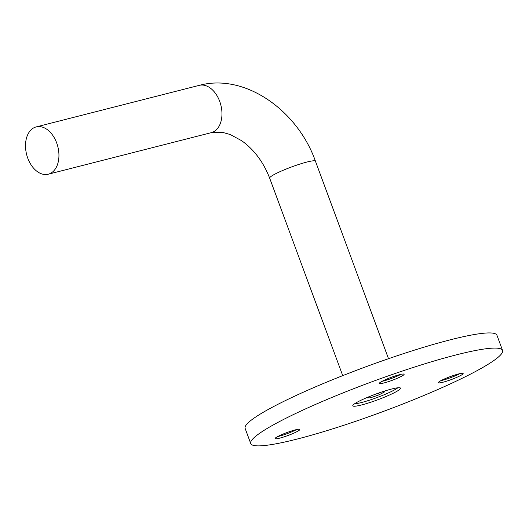 <?xml version="1.0" encoding="UTF-8"?>
<svg xmlns="http://www.w3.org/2000/svg" width="529" height="529" viewBox="0 0 529 529"><rect width="100%" height="100%" fill="white"/><g stroke="black" fill="none" stroke-linecap="round" stroke-linejoin="round"><path stroke-width="0.79" d="M400.856 374.373A13.218 1.567 -20.3 0 1 400.665 374.479A13.218 1.567 -20.3 0 1 381.905 381.383M382.097 381.283A13.218 1.567 -20.3 0 1 395.626 375.821A13.218 1.567 -20.3 0 1 404.13 374.241A13.218 1.567 -20.3 0 1 401.366 376.37A13.218 1.567 -20.3 0 1 387.836 381.826A13.218 1.567 -20.3 0 1 379.333 383.413A13.218 1.567 -20.3 0 1 382.097 381.283M459.866 373.646A13.218 1.567 -20.3 0 1 459.675 373.745A13.218 1.567 -20.3 0 1 440.921 380.655M441.113 380.549A13.218 1.567 -20.3 0 1 454.642 375.094A13.218 1.567 -20.3 0 1 463.146 373.507A13.218 1.567 -20.3 0 1 460.375 375.643A13.218 1.567 -20.3 0 1 446.846 381.098A13.218 1.567 -20.3 0 1 438.343 382.685A13.218 1.567 -20.3 0 1 441.113 380.549M296.577 429.574A13.218 1.567 -20.3 0 1 296.385 429.68A13.218 1.567 -20.3 0 1 277.626 436.584M277.824 436.485A13.218 1.567 -20.3 0 1 291.347 431.029A13.218 1.567 -20.3 0 1 299.857 429.442A13.218 1.567 -20.3 0 1 297.086 431.571A13.218 1.567 -20.3 0 1 283.557 437.027A13.218 1.567 -20.3 0 1 275.054 438.614A13.218 1.567 -20.3 0 1 277.824 436.485M395.17 392.26A25.425 3.009 159.7 0 0 400.486 388.16A25.425 3.009 159.7 0 0 384.133 391.209A25.425 3.009 159.7 0 0 358.12 401.703A25.425 3.009 159.7 0 0 352.797 405.803A25.425 3.009 159.7 0 0 369.149 402.754A25.425 3.009 159.7 0 0 395.17 392.26M278.829 421.917A134.247 15.896 159.7 0 0 250.739 443.56A134.247 15.896 159.7 0 0 337.085 427.458A134.247 15.896 159.7 0 0 474.46 372.052A134.247 15.896 159.7 0 0 502.55 350.41A134.247 15.896 159.7 0 0 416.197 366.511A134.247 15.896 159.7 0 0 278.829 421.917M502.55 350.41L496.943 335.254A134.247 15.896 159.7 0 0 410.59 351.355A134.247 15.896 159.7 0 0 273.222 406.761A134.247 15.896 159.7 0 0 245.132 428.404L250.739 443.56M56.676 142.916A24.407 16.088 -104.3 0 0 36.197 126.907A24.407 16.088 -104.3 0 0 27.779 158.211A24.407 16.088 -104.3 0 0 48.251 174.213A24.407 16.088 -104.3 0 0 56.676 142.916M354.582 403.786A24.407 2.89 159.7 0 0 372.495 399.17A24.407 2.89 159.7 0 0 397.821 387.797M370.452 396.142L367.146 397.901L370.386 397.828L379.108 394.826L384.596 391.896L381.832 391.963M369.877 396.446L370.386 397.828M378.48 393.12L379.108 394.826M342.726 375.636L269.664 178.141A24.407 2.89 -20.3 0 1 274.776 174.206A24.407 2.89 -20.3 0 1 307.005 162.026A24.407 2.89 -20.3 0 1 315.449 161.206C297.602 110.501 245.079 72.982 199.221 85.361L36.197 126.907M269.664 178.141C263.416 162.072 254.072 149.595 241.634 140.694L230.28 134.545L222.643 132.389L211.276 132.66A24.407 16.088 -104.3 0 0 213.656 131.741A24.407 16.088 -104.3 0 0 219.7 101.363A24.407 16.088 -104.3 0 0 199.221 85.361M211.276 132.66L48.251 174.213M388.504 358.702L315.449 161.206"/></g></svg>
